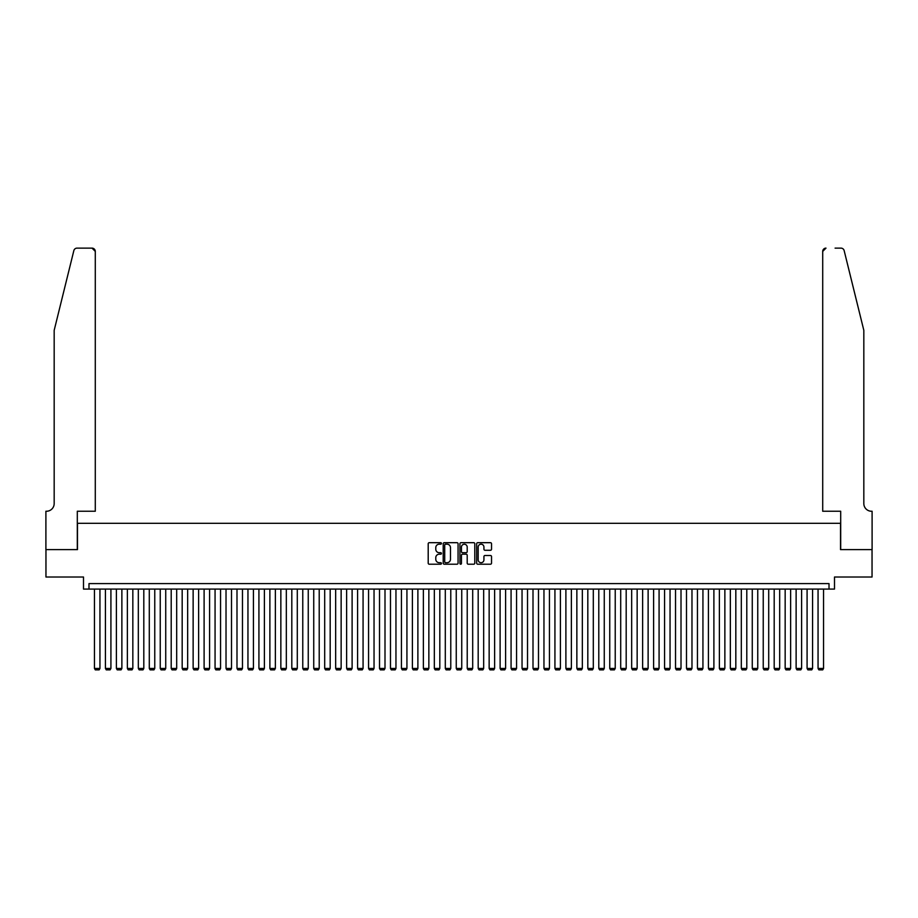 <?xml version="1.0" encoding="UTF-8"?>
<svg xmlns="http://www.w3.org/2000/svg" width="918" height="918" viewBox="0 0 918 918"><rect width="100%" height="100%" fill="white"/><g stroke="black" fill="none" stroke-linecap="round" stroke-linejoin="round"><path stroke-width="1.38" d="M441.455 543.445A0.757 0.757 0 0 0 440.709 542.687L429.268 542.687A1.079 1.079 0 0 0 428.201 543.766L428.201 563.136A1.079 1.079 0 0 0 429.268 564.214L440.709 564.214A0.757 0.757 0 0 0 441.455 563.457A0.757 0.757 0 0 0 440.709 562.7L439.229 562.7A3.442 3.442 0 0 1 435.786 559.257L435.786 557.651A3.442 3.442 0 0 1 439.229 554.208L440.709 554.208A0.757 0.757 0 0 0 441.455 553.451A0.757 0.757 0 0 0 440.709 552.693L439.229 552.693A3.442 3.442 0 0 1 435.786 549.251L435.786 547.633A3.442 3.442 0 0 1 439.229 544.19L440.709 544.19A0.757 0.757 0 0 0 441.455 543.445M490.453 550.272A1.079 1.079 0 0 0 491.532 549.193L491.532 543.766A1.079 1.079 0 0 0 490.453 542.687L477.75 542.687A1.079 1.079 0 0 0 476.671 543.766L476.671 563.136A1.079 1.079 0 0 0 477.75 564.214L490.453 564.214A1.079 1.079 0 0 0 491.532 563.136L491.532 556.572A1.079 1.079 0 0 0 490.453 555.493L485.014 555.493A1.079 1.079 0 0 0 483.935 556.572L483.935 559.831A2.88 2.88 0 0 1 481.055 562.7A2.88 2.88 0 0 1 478.186 559.831L478.186 547.071A2.88 2.88 0 0 1 481.055 544.19A2.88 2.88 0 0 1 483.935 547.071L483.935 549.193A1.079 1.079 0 0 0 485.014 550.272L490.453 550.272M829.011 589.081L834.496 589.081L834.496 577.02L872.043 577.02L872.043 549.607L840.521 549.607L840.521 523.306L77.479 523.306L77.479 549.607L45.957 549.607L45.957 577.02L83.504 577.02L83.504 589.081L829.011 589.081L829.011 583.596L88.989 583.596L88.989 589.081M458.059 543.766A1.079 1.079 0 0 0 456.98 542.687L444.289 542.687A1.079 1.079 0 0 0 443.21 543.766L443.21 563.136A1.079 1.079 0 0 0 444.289 564.214L456.98 564.214A1.079 1.079 0 0 0 458.059 563.136L458.059 543.766M461.02 542.687L473.711 542.687A1.079 1.079 0 0 1 474.79 543.766L474.79 563.136A1.079 1.079 0 0 1 473.711 564.214L468.283 564.214A1.079 1.079 0 0 1 467.205 563.136L467.205 555.275A1.079 1.079 0 0 0 466.126 554.208L462.523 554.208A1.079 1.079 0 0 0 461.444 555.275L461.444 563.457A0.757 0.757 0 0 1 460.698 564.214A0.757 0.757 0 0 1 459.941 563.457L459.941 543.766A1.079 1.079 0 0 1 461.02 542.687M445.471 544.19A0.757 0.757 0 0 0 444.714 544.948L444.714 561.954A0.757 0.757 0 0 0 445.471 562.7L447.032 562.7A3.442 3.442 0 0 0 450.474 559.257L450.474 547.633A3.442 3.442 0 0 0 447.032 544.19L445.471 544.19M467.205 547.128A2.88 2.88 0 0 0 464.324 544.248A2.88 2.88 0 0 0 461.444 547.128L461.444 551.615A1.079 1.079 0 0 0 462.523 552.693L466.126 552.693A1.079 1.079 0 0 0 467.205 551.615L467.205 547.128M99.947 589.081L99.947 668.453L94.462 668.453L94.462 589.081M99.947 668.453L99.133 669.876L95.288 669.876L94.462 668.453M73.842 250.625C74.679 248.812 74.679 248.812 73.842 250.625L54.173 330.342L54.173 503.569A7.677 7.677 0 0 1 46.508 511.246L45.9 511.246L45.9 549.607L77.307 549.607L77.307 511.246L95.288 511.246L95.288 251.406A3.293 3.293 0 0 0 92.007 248.124L77.032 248.124A3.293 3.293 0 0 0 73.842 250.625M82.907 248.124L92.007 248.124L95.288 251.406L95.288 511.246M54.173 503.569A7.677 7.677 0 0 1 46.508 511.246M857.791 305.901L844.158 250.625C843.321 248.812 843.321 248.812 844.158 250.625L863.827 330.342L863.827 503.569A7.677 7.677 0 0 0 871.492 511.246L872.1 511.246L872.1 549.607L840.693 549.607L840.693 511.246L822.712 511.246L822.712 251.406L822.712 511.246M835.093 248.124L840.968 248.124A3.293 3.293 0 0 1 844.158 250.625M825.993 248.124A3.293 3.293 0 0 0 822.712 251.406L825.993 248.124M863.827 503.569A7.677 7.677 0 0 0 871.492 511.246M110.917 589.081L110.917 668.453L105.432 668.453L105.432 589.081M110.917 668.453L110.091 669.876L106.258 669.876L105.432 668.453M121.876 589.081L121.876 668.453L116.391 668.453L116.391 589.081M121.876 668.453L121.05 669.876L117.217 669.876L116.391 668.453M132.835 589.081L132.835 668.453L127.361 668.453L127.361 589.081M132.835 668.453L132.02 669.876L128.176 669.876L127.361 668.453M143.805 589.081L143.805 668.453L138.32 668.453L138.32 589.081M143.805 668.453L142.978 669.876L139.146 669.876L138.32 668.453M154.763 589.081L154.763 668.453L149.29 668.453L149.29 589.081M154.763 668.453L153.949 669.876L150.104 669.876L149.29 668.453M165.733 589.081L165.733 668.453L160.248 668.453L160.248 589.081M165.733 668.453L164.907 669.876L161.075 669.876L160.248 668.453M176.692 589.081L176.692 668.453L171.207 668.453L171.207 589.081M176.692 668.453L175.866 669.876L172.033 669.876L171.207 668.453M187.662 589.081L187.662 668.453L182.177 668.453L182.177 589.081M187.662 668.453L186.836 669.876L182.992 669.876L182.177 668.453M198.621 589.081L198.621 668.453L193.136 668.453L193.136 589.081M198.621 668.453L197.795 669.876L193.962 669.876L193.136 668.453M209.579 589.081L209.579 668.453L204.106 668.453L204.106 589.081M209.579 668.453L208.765 669.876L204.921 669.876L204.106 668.453M220.549 589.081L220.549 668.453L215.064 668.453L215.064 589.081M220.549 668.453L219.723 669.876L215.891 669.876L215.064 668.453M231.508 589.081L231.508 668.453L226.023 668.453L226.023 589.081M231.508 668.453L230.693 669.876L226.849 669.876L226.023 668.453M242.478 589.081L242.478 668.453L236.993 668.453L236.993 589.081M242.478 668.453L241.652 669.876L237.819 669.876L236.993 668.453M253.437 589.081L253.437 668.453L247.952 668.453L247.952 589.081M253.437 668.453L252.611 669.876L248.778 669.876L247.952 668.453M264.395 589.081L264.395 668.453L258.922 668.453L258.922 589.081M264.395 668.453L263.581 669.876L259.737 669.876L258.922 668.453M275.366 589.081L275.366 668.453L269.881 668.453L269.881 589.081M275.366 668.453L274.539 669.876L270.707 669.876L269.881 668.453M286.324 589.081L286.324 668.453L280.851 668.453L280.851 589.081M286.324 668.453L285.509 669.876L281.665 669.876L280.851 668.453M297.294 589.081L297.294 668.453L291.809 668.453L291.809 589.081M297.294 668.453L296.468 669.876L292.635 669.876L291.809 668.453M308.253 589.081L308.253 668.453L302.768 668.453L302.768 589.081M308.253 668.453L307.427 669.876L303.594 669.876L302.768 668.453M319.212 589.081L319.212 668.453L313.738 668.453L313.738 589.081M319.212 668.453L318.397 669.876L314.553 669.876L313.738 668.453M330.182 589.081L330.182 668.453L324.697 668.453L324.697 589.081M330.182 668.453L329.355 669.876L325.523 669.876L324.697 668.453M341.14 589.081L341.14 668.453L335.667 668.453L335.667 589.081M341.14 668.453L340.326 669.876L336.481 669.876L335.667 668.453M352.11 589.081L352.11 668.453L346.625 668.453L346.625 589.081M352.11 668.453L351.284 669.876L347.452 669.876L346.625 668.453M363.069 589.081L363.069 668.453L357.584 668.453L357.584 589.081M363.069 668.453L362.243 669.876L358.41 669.876L357.584 668.453M374.039 589.081L374.039 668.453L368.554 668.453L368.554 589.081M374.039 668.453L373.213 669.876L369.369 669.876L368.554 668.453M384.998 589.081L384.998 668.453L379.513 668.453L379.513 589.081M384.998 668.453L384.172 669.876L380.339 669.876L379.513 668.453M395.956 589.081L395.956 668.453L390.483 668.453L390.483 589.081M395.956 668.453L395.142 669.876L391.298 669.876L390.483 668.453M406.926 589.081L406.926 668.453L401.441 668.453L401.441 589.081M406.926 668.453L406.1 669.876L402.268 669.876L401.441 668.453M417.885 589.081L417.885 668.453L412.4 668.453L412.4 589.081M417.885 668.453L417.07 669.876L413.226 669.876L412.4 668.453M428.855 589.081L428.855 668.453L423.37 668.453L423.37 589.081M428.855 668.453L428.029 669.876L424.196 669.876L423.37 668.453M439.814 589.081L439.814 668.453L434.329 668.453L434.329 589.081M439.814 668.453L438.988 669.876L435.155 669.876L434.329 668.453M450.772 589.081L450.772 668.453L445.299 668.453L445.299 589.081M450.772 668.453L449.958 669.876L446.114 669.876L445.299 668.453M461.743 589.081L461.743 668.453L456.257 668.453L456.257 589.081M461.743 668.453L460.916 669.876L457.084 669.876L456.257 668.453M472.701 589.081L472.701 668.453L467.228 668.453L467.228 589.081M472.701 668.453L471.886 669.876L468.042 669.876L467.228 668.453M483.671 589.081L483.671 668.453L478.186 668.453L478.186 589.081M483.671 668.453L482.845 669.876L479.012 669.876L478.186 668.453M494.63 589.081L494.63 668.453L489.145 668.453L489.145 589.081M494.63 668.453L493.804 669.876L489.971 669.876L489.145 668.453M505.6 589.081L505.6 668.453L500.115 668.453L500.115 589.081M505.6 668.453L504.774 669.876L500.93 669.876L500.115 668.453M516.559 589.081L516.559 668.453L511.074 668.453L511.074 589.081M516.559 668.453L515.732 669.876L511.9 669.876L511.074 668.453M527.517 589.081L527.517 668.453L522.044 668.453L522.044 589.081M527.517 668.453L526.702 669.876L522.858 669.876L522.044 668.453M538.487 589.081L538.487 668.453L533.002 668.453L533.002 589.081M538.487 668.453L537.661 669.876L533.828 669.876L533.002 668.453M549.446 589.081L549.446 668.453L543.961 668.453L543.961 589.081M549.446 668.453L548.631 669.876L544.787 669.876L543.961 668.453M560.416 589.081L560.416 668.453L554.931 668.453L554.931 589.081M560.416 668.453L559.59 669.876L555.757 669.876L554.931 668.453M571.375 589.081L571.375 668.453L565.89 668.453L565.89 589.081M571.375 668.453L570.548 669.876L566.716 669.876L565.89 668.453M582.333 589.081L582.333 668.453L576.86 668.453L576.86 589.081M582.333 668.453L581.519 669.876L577.674 669.876L576.86 668.453M593.303 589.081L593.303 668.453L587.818 668.453L587.818 589.081M593.303 668.453L592.477 669.876L588.645 669.876L587.818 668.453M604.262 589.081L604.262 668.453L598.788 668.453L598.788 589.081M604.262 668.453L603.447 669.876L599.603 669.876L598.788 668.453M615.232 589.081L615.232 668.453L609.747 668.453L609.747 589.081M615.232 668.453L614.406 669.876L610.573 669.876L609.747 668.453M626.191 589.081L626.191 668.453L620.706 668.453L620.706 589.081M626.191 668.453L625.365 669.876L621.532 669.876L620.706 668.453M637.149 589.081L637.149 668.453L631.676 668.453L631.676 589.081M637.149 668.453L636.335 669.876L632.491 669.876L631.676 668.453M648.119 589.081L648.119 668.453L642.634 668.453L642.634 589.081M648.119 668.453L647.293 669.876L643.461 669.876L642.634 668.453M659.078 589.081L659.078 668.453L653.605 668.453L653.605 589.081M659.078 668.453L658.263 669.876L654.419 669.876L653.605 668.453M670.048 589.081L670.048 668.453L664.563 668.453L664.563 589.081M670.048 668.453L669.222 669.876L665.389 669.876L664.563 668.453M681.007 589.081L681.007 668.453L675.522 668.453L675.522 589.081M681.007 668.453L680.181 669.876L676.348 669.876L675.522 668.453M691.977 589.081L691.977 668.453L686.492 668.453L686.492 589.081M691.977 668.453L691.151 669.876L687.307 669.876L686.492 668.453M702.936 589.081L702.936 668.453L697.45 668.453L697.45 589.081M702.936 668.453L702.109 669.876L698.277 669.876L697.45 668.453M713.894 589.081L713.894 668.453L708.421 668.453L708.421 589.081M713.894 668.453L713.079 669.876L709.235 669.876L708.421 668.453M724.864 589.081L724.864 668.453L719.379 668.453L719.379 589.081M724.864 668.453L724.038 669.876L720.205 669.876L719.379 668.453M735.823 589.081L735.823 668.453L730.338 668.453L730.338 589.081M735.823 668.453L735.008 669.876L731.164 669.876L730.338 668.453M746.793 589.081L746.793 668.453L741.308 668.453L741.308 589.081M746.793 668.453L745.967 669.876L742.134 669.876L741.308 668.453M757.752 589.081L757.752 668.453L752.267 668.453L752.267 589.081M757.752 668.453L756.925 669.876L753.093 669.876L752.267 668.453M768.71 589.081L768.71 668.453L763.237 668.453L763.237 589.081M768.71 668.453L767.896 669.876L764.051 669.876L763.237 668.453M779.68 589.081L779.68 668.453L774.195 668.453L774.195 589.081M779.68 668.453L778.854 669.876L775.021 669.876L774.195 668.453M790.639 589.081L790.639 668.453L785.165 668.453L785.165 589.081M790.639 668.453L789.824 669.876L785.98 669.876L785.165 668.453M801.609 589.081L801.609 668.453L796.124 668.453L796.124 589.081M801.609 668.453L800.783 669.876L796.95 669.876L796.124 668.453M812.568 589.081L812.568 668.453L807.083 668.453L807.083 589.081M812.568 668.453L811.741 669.876L807.909 669.876L807.083 668.453M823.538 589.081L823.538 668.453L818.053 668.453L818.053 589.081M823.538 668.453L822.712 669.876L818.867 669.876L818.053 668.453"/></g></svg>
